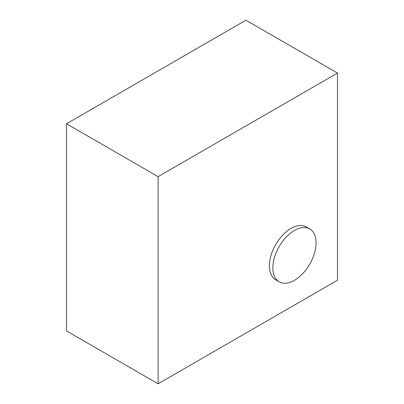 <?xml version="1.0" encoding="UTF-8"?>
<svg xmlns="http://www.w3.org/2000/svg" width="404" height="404" viewBox="0 0 404 404"><rect width="100%" height="100%" fill="white"/><g stroke="black" fill="none" stroke-linecap="round" stroke-linejoin="round"><path stroke-width="0.61" d="M294.445 230.431A30.547 17.635 120 0 0 274.493 257.353A30.547 17.635 120 0 0 279.174 281.83A30.547 17.635 120 0 0 294.445 280.315A30.547 17.635 120 0 0 314.403 253.399A30.547 17.635 120 0 0 309.722 228.922A30.547 17.635 120 0 0 294.445 230.431M309.722 228.922L306.262 226.927A30.547 17.635 120 0 0 290.991 228.437A30.547 17.635 120 0 0 271.034 255.353A30.547 17.635 120 0 0 275.715 279.831L279.174 281.83M337.491 73.073L245.91 20.2L66.508 123.775L66.508 330.926L158.09 383.8L337.491 280.224L337.491 73.073L158.09 176.649L66.508 123.775M158.09 176.649L158.09 383.8"/></g></svg>

